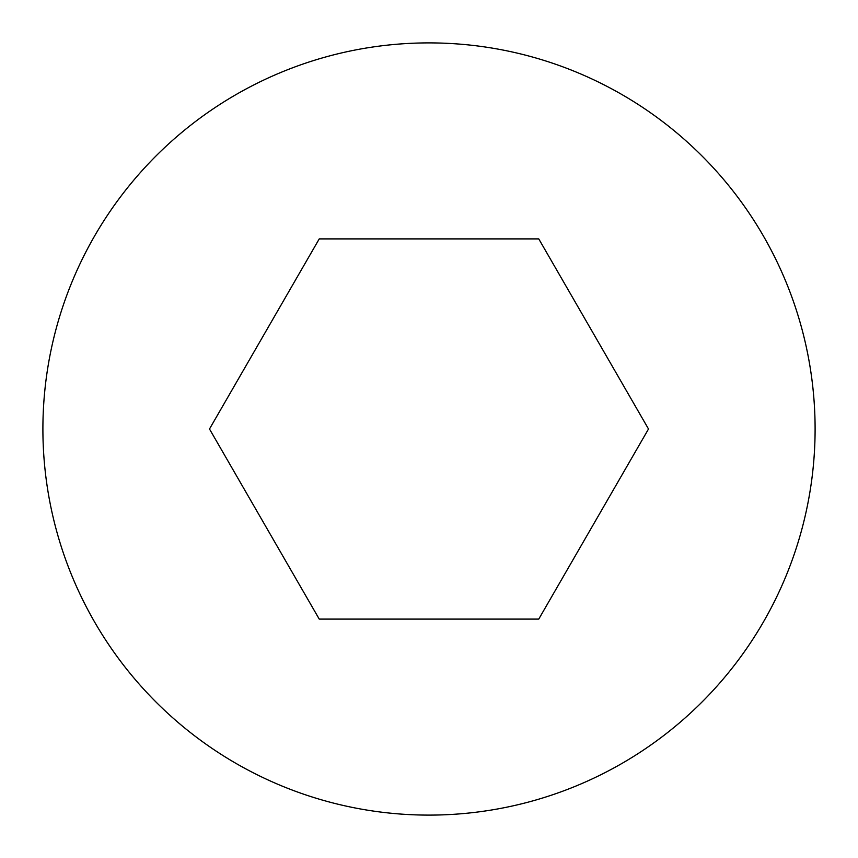 <?xml version="1.0" encoding="UTF-8"?>
<svg xmlns="http://www.w3.org/2000/svg" width="858" height="858" viewBox="0 0 858 858"><rect width="100%" height="100%" fill="white"/><g stroke="black" fill="none" stroke-linecap="round" stroke-linejoin="round"><path stroke-width="1.29" d="M42.9 429A386.1 386.1 0 0 0 622.05 763.373A386.1 386.1 0 0 0 622.05 94.627A386.1 386.1 0 0 0 42.9 429M538.76 238.899L648.509 429L538.76 619.101L319.24 619.101L209.491 429L319.24 238.899L538.76 238.899"/></g></svg>
